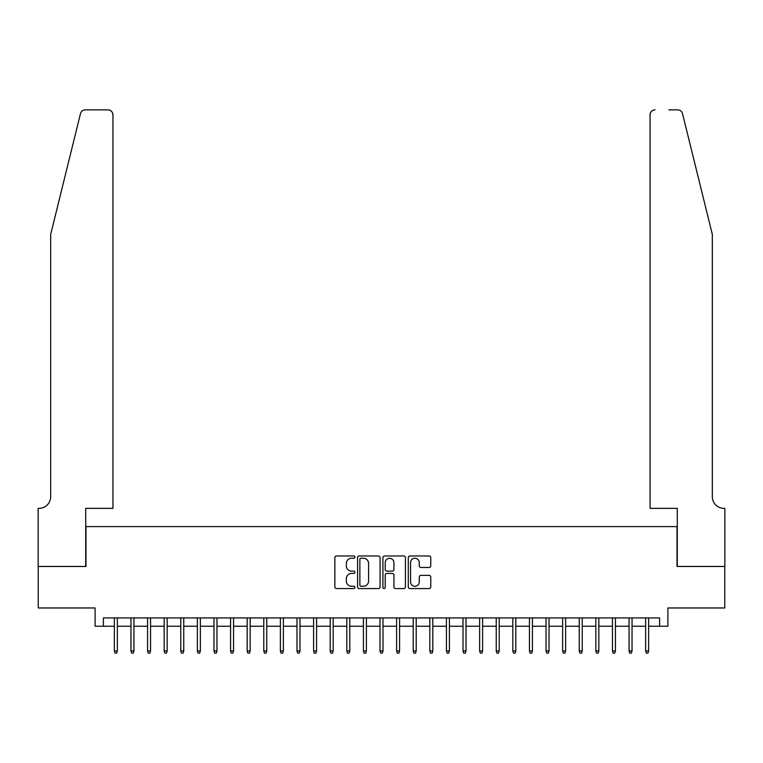 <?xml version="1.0" encoding="UTF-8"?>
<svg xmlns="http://www.w3.org/2000/svg" width="763" height="763" viewBox="0 0 763 763"><rect width="100%" height="100%" fill="white"/><g stroke="black" fill="none" stroke-linecap="round" stroke-linejoin="round"><path stroke-width="1.14" d="M354.938 557.114A1.144 1.144 0 0 0 353.794 555.969L336.483 555.969A1.631 1.631 0 0 0 334.852 557.6L334.852 586.938A1.631 1.631 0 0 0 336.483 588.569L353.794 588.569A1.144 1.144 0 0 0 354.938 587.424A1.144 1.144 0 0 0 353.794 586.28L351.552 586.28A5.217 5.217 0 0 1 346.335 581.072L346.335 578.621A5.217 5.217 0 0 1 351.552 573.414L353.794 573.414A1.144 1.144 0 0 0 354.938 572.269A1.144 1.144 0 0 0 353.794 571.125L351.552 571.125A5.217 5.217 0 0 1 346.335 565.917L346.335 563.466A5.217 5.217 0 0 1 351.552 558.249L353.794 558.249A1.144 1.144 0 0 0 354.938 557.114M429.13 567.462A1.631 1.631 0 0 0 430.761 565.831L430.761 557.6A1.631 1.631 0 0 0 429.13 555.969L409.893 555.969A1.631 1.631 0 0 0 408.272 557.6L408.272 586.938A1.631 1.631 0 0 0 409.893 588.569L429.13 588.569A1.631 1.631 0 0 0 430.761 586.938L430.761 576.99A1.631 1.631 0 0 0 429.13 575.369L420.899 575.369A1.631 1.631 0 0 0 419.269 576.99L419.269 581.921A4.359 4.359 0 0 1 414.91 586.28A4.359 4.359 0 0 1 410.551 581.921L410.551 562.617A4.359 4.359 0 0 1 414.91 558.249A4.359 4.359 0 0 1 419.269 562.617L419.269 565.831A1.631 1.631 0 0 0 420.899 567.462L429.13 567.462M103.396 626.232L103.396 617.925L659.604 617.925L659.604 626.232L667.902 626.232L667.902 607.968L724.764 607.968L724.764 566.461L677.029 566.461L677.029 526.613L85.971 526.613L85.971 566.461L38.236 566.461L38.236 607.968L95.098 607.968L95.098 626.232L114.355 626.232M380.069 557.6A1.631 1.631 0 0 0 378.448 555.969L359.211 555.969A1.631 1.631 0 0 0 357.58 557.6L357.58 586.938A1.631 1.631 0 0 0 359.211 588.569L378.448 588.569A1.631 1.631 0 0 0 380.069 586.938L380.069 557.6M384.552 555.969L403.789 555.969A1.631 1.631 0 0 1 405.42 557.6L405.42 586.938A1.631 1.631 0 0 1 403.789 588.569L395.558 588.569A1.631 1.631 0 0 1 393.927 586.938L393.927 575.035A1.631 1.631 0 0 0 392.296 573.414L386.841 573.414A1.631 1.631 0 0 0 385.21 575.035L385.21 587.424A1.144 1.144 0 0 1 384.066 588.569A1.144 1.144 0 0 1 382.931 587.424L382.931 557.6A1.631 1.631 0 0 1 384.552 555.969M117.349 626.232L130.959 626.232M133.945 626.232L147.564 626.232M150.549 626.232L164.169 626.232M167.154 626.232L180.774 626.232M183.759 626.232L197.369 626.232M200.364 626.232L213.974 626.232M216.969 626.232L230.579 626.232M233.564 626.232L247.183 626.232M250.169 626.232L263.788 626.232M266.773 626.232L280.383 626.232M283.378 626.232L296.988 626.232M299.983 626.232L313.593 626.232M316.578 626.232L330.198 626.232M333.183 626.232L346.803 626.232M349.788 626.232L363.407 626.232M366.393 626.232L380.003 626.232M382.997 626.232L396.607 626.232M399.593 626.232L413.212 626.232M416.197 626.232L429.817 626.232M432.802 626.232L446.422 626.232M449.407 626.232L463.017 626.232M466.012 626.232L479.622 626.232M482.617 626.232L496.227 626.232M499.212 626.232L512.831 626.232M515.817 626.232L529.436 626.232M532.421 626.232L546.031 626.232M549.026 626.232L562.636 626.232M565.631 626.232L579.241 626.232M582.226 626.232L595.846 626.232M598.831 626.232L612.451 626.232M615.436 626.232L629.055 626.232M632.041 626.232L645.651 626.232M648.645 626.232L659.604 626.232M361.004 558.249A1.144 1.144 0 0 0 359.869 559.393L359.869 585.145A1.144 1.144 0 0 0 361.004 586.28L363.369 586.28A5.217 5.217 0 0 0 368.586 581.072L368.586 563.466A5.217 5.217 0 0 0 363.369 558.249L361.004 558.249M393.927 562.693A4.359 4.359 0 0 0 389.569 558.335A4.359 4.359 0 0 0 385.21 562.693L385.21 569.494A1.631 1.631 0 0 0 386.841 571.125L392.296 571.125A1.631 1.631 0 0 0 393.927 569.494L393.927 562.693M114.355 650.963L115.022 653.128L116.682 653.128L117.349 650.963L114.355 650.963L114.355 617.925M117.349 650.963L117.349 617.925M80.468 113.658C81.736 110.931 81.736 110.931 80.468 113.658L50.682 234.394L50.682 496.723A11.626 11.626 0 0 1 39.066 508.349L38.15 508.349L38.15 566.461L85.714 566.461L85.714 508.349L112.943 508.349L112.943 114.86A4.979 4.979 0 0 0 107.965 109.872L85.303 109.872A4.979 4.979 0 0 0 80.468 113.658M94.183 109.872L107.965 109.872C110.969 110.196 112.628 111.856 112.943 114.86L112.943 508.349M50.682 496.723A11.626 11.626 0 0 1 39.066 508.349M703.181 197.379L682.532 113.658C681.264 110.931 681.264 110.931 682.532 113.658L712.318 234.394L712.318 496.723A11.626 11.626 0 0 0 723.934 508.349L724.85 508.349L724.85 566.461L677.286 566.461L677.286 508.349L650.057 508.349L650.057 114.86L650.057 508.349M668.817 109.872L677.697 109.872A4.979 4.979 0 0 1 682.532 113.658M655.035 109.872A4.979 4.979 0 0 0 650.057 114.86C650.372 111.856 652.031 110.196 655.035 109.872M712.318 496.723A11.626 11.626 0 0 0 723.934 508.349M130.959 650.963L131.627 653.128L133.287 653.128L133.945 650.963L130.959 650.963L130.959 617.925M133.945 650.963L133.945 617.925M147.564 650.963L148.232 653.128L149.891 653.128L150.549 650.963L147.564 650.963L147.564 617.925M150.549 650.963L150.549 617.925M164.169 650.963L164.827 653.128L166.487 653.128L167.154 650.963L164.169 650.963L164.169 617.925M167.154 650.963L167.154 617.925M180.774 650.963L181.432 653.128L183.091 653.128L183.759 650.963L180.774 650.963L180.774 617.925M183.759 650.963L183.759 617.925M197.369 650.963L198.037 653.128L199.696 653.128L200.364 650.963L197.369 650.963L197.369 617.925M200.364 650.963L200.364 617.925M213.974 650.963L214.641 653.128L216.301 653.128L216.969 650.963L213.974 650.963L213.974 617.925M216.969 650.963L216.969 617.925M230.579 650.963L231.246 653.128L232.906 653.128L233.564 650.963L230.579 650.963L230.579 617.925M233.564 650.963L233.564 617.925M247.183 650.963L247.841 653.128L249.511 653.128L250.169 650.963L247.183 650.963L247.183 617.925M250.169 650.963L250.169 617.925M263.788 650.963L264.446 653.128L266.106 653.128L266.773 650.963L263.788 650.963L263.788 617.925M266.773 650.963L266.773 617.925M280.383 650.963L281.051 653.128L282.711 653.128L283.378 650.963L280.383 650.963L280.383 617.925M283.378 650.963L283.378 617.925M296.988 650.963L297.656 653.128L299.315 653.128L299.983 650.963L296.988 650.963L296.988 617.925M299.983 650.963L299.983 617.925M313.593 650.963L314.261 653.128L315.92 653.128L316.578 650.963L313.593 650.963L313.593 617.925M316.578 650.963L316.578 617.925M330.198 650.963L330.865 653.128L332.525 653.128L333.183 650.963L330.198 650.963L330.198 617.925M333.183 650.963L333.183 617.925M346.803 650.963L347.461 653.128L349.12 653.128L349.788 650.963L346.803 650.963L346.803 617.925M349.788 650.963L349.788 617.925M363.407 650.963L364.065 653.128L365.725 653.128L366.393 650.963L363.407 650.963L363.407 617.925M366.393 650.963L366.393 617.925M380.003 650.963L380.67 653.128L382.33 653.128L382.997 650.963L380.003 650.963L380.003 617.925M382.997 650.963L382.997 617.925M396.607 650.963L397.275 653.128L398.935 653.128L399.593 650.963L396.607 650.963L396.607 617.925M399.593 650.963L399.593 617.925M413.212 650.963L413.88 653.128L415.539 653.128L416.197 650.963L413.212 650.963L413.212 617.925M416.197 650.963L416.197 617.925M429.817 650.963L430.475 653.128L432.135 653.128L432.802 650.963L429.817 650.963L429.817 617.925M432.802 650.963L432.802 617.925M446.422 650.963L447.08 653.128L448.739 653.128L449.407 650.963L446.422 650.963L446.422 617.925M449.407 650.963L449.407 617.925M463.017 650.963L463.685 653.128L465.344 653.128L466.012 650.963L463.017 650.963L463.017 617.925M466.012 650.963L466.012 617.925M479.622 650.963L480.289 653.128L481.949 653.128L482.617 650.963L479.622 650.963L479.622 617.925M482.617 650.963L482.617 617.925M496.227 650.963L496.894 653.128L498.554 653.128L499.212 650.963L496.227 650.963L496.227 617.925M499.212 650.963L499.212 617.925M512.831 650.963L513.489 653.128L515.159 653.128L515.817 650.963L512.831 650.963L512.831 617.925M515.817 650.963L515.817 617.925M529.436 650.963L530.094 653.128L531.754 653.128L532.421 650.963L529.436 650.963L529.436 617.925M532.421 650.963L532.421 617.925M546.031 650.963L546.699 653.128L548.359 653.128L549.026 650.963L546.031 650.963L546.031 617.925M549.026 650.963L549.026 617.925M562.636 650.963L563.304 653.128L564.963 653.128L565.631 650.963L562.636 650.963L562.636 617.925M565.631 650.963L565.631 617.925M579.241 650.963L579.909 653.128L581.568 653.128L582.226 650.963L579.241 650.963L579.241 617.925M582.226 650.963L582.226 617.925M595.846 650.963L596.513 653.128L598.173 653.128L598.831 650.963L595.846 650.963L595.846 617.925M598.831 650.963L598.831 617.925M612.451 650.963L613.109 653.128L614.768 653.128L615.436 650.963L612.451 650.963L612.451 617.925M615.436 650.963L615.436 617.925M629.055 650.963L629.713 653.128L631.373 653.128L632.041 650.963L629.055 650.963L629.055 617.925M632.041 650.963L632.041 617.925M645.651 650.963L646.318 653.128L647.978 653.128L648.645 650.963L645.651 650.963L645.651 617.925M648.645 650.963L648.645 617.925"/></g></svg>
